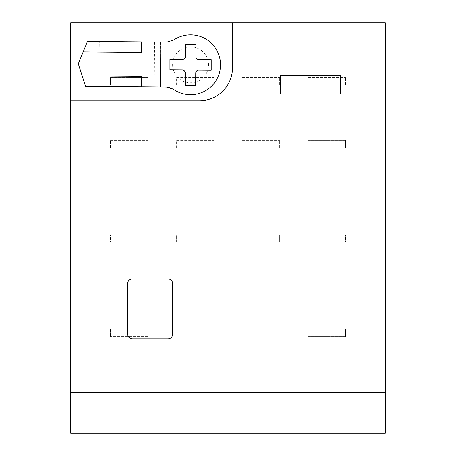 <?xml version="1.0" encoding="UTF-8"?>
<svg xmlns="http://www.w3.org/2000/svg" width="456" height="456" viewBox="0 0 456 456"><rect width="100%" height="100%" fill="white"/><g stroke="black" fill="none" stroke-linecap="round" stroke-linejoin="round"><path stroke-width="0.34" stroke-dasharray="2.28 1.71" d="M70.714 433.2L70.714 22.8L385.286 22.8L385.286 433.2L70.714 433.2M340.37 93.919L340.37 75.206L280.474 75.206L280.474 93.919L340.37 93.919M168.11 338.797L132.172 338.797C129.447 338.534 127.948 337.035 127.68 334.305L127.68 283.398C127.948 280.674 129.447 279.175 132.172 278.907L168.11 278.907C170.835 279.175 172.334 280.674 172.602 283.398L172.602 334.305M70.714 100.73L199.551 100.73A32.94 32.94 0 0 0 232.492 67.79L232.492 22.8M211.208 64.798L211.208 59.73L198.85 59.628A2.992 2.992 0 0 1 195.88 56.607L195.983 44.158L185.506 44.158L185.398 56.515A2.992 2.992 0 0 1 182.377 59.485L169.928 59.377L169.928 64.621M211.208 64.974L211.208 70.213L198.759 70.104A2.992 2.992 0 0 0 195.738 73.074L195.63 85.437L185.147 85.437L185.256 72.983A2.992 2.992 0 0 0 182.286 69.967L169.928 69.859L169.928 64.798M141.371 76.351L82.165 75.844M141.577 52.394L83.169 51.893M98.912 86.469L85.568 86.355L78.278 63.829L87.449 41.45L99.294 41.553L98.912 86.469L166.469 87.05A11.976 11.976 0 0 1 173.28 89.245A29.948 29.948 0 0 0 220.51 65.054A29.948 29.948 0 0 0 173.702 40.054A11.976 11.976 0 0 1 166.85 42.134L99.294 41.553M190.722 46.831A17.966 17.966 0 0 0 172.602 64.644A17.966 17.966 0 0 0 190.414 82.764A17.966 17.966 0 0 0 208.535 64.951A17.966 17.966 0 0 0 190.722 46.831A17.966 17.966 0 0 1 208.535 64.951A17.966 17.966 0 0 1 190.414 82.764A17.966 17.966 0 0 1 172.602 64.644A17.966 17.966 0 0 1 190.722 46.831M154.607 42.026L154.219 86.942M110.46 329.067L147.898 329.067L110.46 329.067L110.46 336.551L110.46 329.067M147.898 329.067L147.898 336.551L147.898 329.067M147.898 336.551L110.46 336.551L147.898 336.551M147.898 242.221L110.46 242.221L110.46 234.737L110.46 242.221L147.898 242.221L147.898 234.737L147.898 242.221M110.46 234.737L147.898 234.737L110.46 234.737M110.46 147.898L110.46 140.408L110.46 147.898L147.898 147.898L110.46 147.898M110.46 140.408L147.898 140.408L147.898 147.898L147.898 140.408L110.46 140.408M147.898 85.01L147.898 77.52L147.898 85.01L110.46 85.01L147.898 85.01M110.46 77.52L147.898 77.52L110.46 77.52L110.46 85.01L110.46 77.52M176.341 242.221L176.341 234.737L213.778 234.737L213.778 242.221L213.778 234.737L176.341 234.737L176.341 242.221L213.778 242.221L176.341 242.221M176.341 147.898L176.341 140.408L213.778 140.408L176.341 140.408L176.341 147.898L213.778 147.898L213.778 140.408L213.778 147.898L176.341 147.898M176.341 85.01L176.341 77.52L213.778 77.52L176.341 77.52L176.341 85.01L213.778 85.01L213.778 77.52L213.778 85.01L176.341 85.01M242.221 242.221L242.221 234.737L279.659 234.737L279.659 242.221L279.659 234.737L242.221 234.737L242.221 242.221L279.659 242.221L242.221 242.221M242.221 147.898L242.221 140.408L279.659 140.408L242.221 140.408L242.221 147.898L279.659 147.898L279.659 140.408L279.659 147.898L242.221 147.898M242.221 85.01L242.221 77.52L279.659 77.52L242.221 77.52L242.221 85.01L279.659 85.01L279.659 77.52L279.659 85.01L242.221 85.01M345.54 336.551L308.102 336.551L345.54 336.551L345.54 329.067L345.54 336.551M308.102 336.551L308.102 329.067L345.54 329.067L308.102 329.067L308.102 336.551M345.54 242.221L308.102 242.221L308.102 234.737L308.102 242.221L345.54 242.221L345.54 234.737L345.54 242.221M308.102 234.737L345.54 234.737L308.102 234.737M308.102 147.898L308.102 140.408L308.102 147.898L345.54 147.898L308.102 147.898M345.54 140.408L308.102 140.408L345.54 140.408L345.54 147.898L345.54 140.408M345.54 85.01L345.54 77.52L345.54 85.01L308.102 85.01L345.54 85.01M308.102 77.52L345.54 77.52L308.102 77.52L308.102 85.01L308.102 77.52M164.701 87.033L165.083 42.117M160.369 42.077L159.982 86.993"/><path stroke-width="0.68" d="M70.714 392.473L70.714 433.2L385.286 433.2L385.286 392.473L70.714 392.473L70.714 100.73L199.551 100.73A32.94 32.94 0 0 0 232.492 67.79L232.492 22.8L70.714 22.8L70.714 100.73M385.286 392.473L385.286 40.134L232.492 40.134M340.37 93.919L340.37 75.206L280.474 75.206L280.474 93.919L340.37 93.919M172.602 283.398L172.602 334.305C172.334 337.035 170.835 338.534 168.11 338.797L132.172 338.797C129.447 338.534 127.948 337.035 127.68 334.305L127.68 283.398C127.948 280.674 129.447 279.175 132.172 278.907L168.11 278.907C170.835 279.175 172.334 280.674 172.602 283.398C172.334 280.674 170.835 279.175 168.11 278.907M385.286 40.134L385.286 22.8L232.492 22.8M172.602 334.305C172.334 337.035 170.835 338.534 168.11 338.797C170.835 338.534 172.334 337.035 172.602 334.305M132.172 338.797C129.447 338.534 127.948 337.035 127.68 334.305M127.68 283.398C127.948 280.674 129.447 279.175 132.172 278.907M169.928 64.621A20.64 20.64 0 0 0 169.928 64.798L169.928 59.377L182.377 59.485A2.992 2.992 0 0 0 185.398 56.515L185.506 44.158L195.983 44.158L195.88 56.607A2.992 2.992 0 0 0 198.85 59.628L211.208 59.73L211.208 64.798A20.64 20.64 0 0 1 211.208 64.974L211.208 64.798M211.208 64.974L211.208 70.213L198.759 70.104A2.992 2.992 0 0 0 195.738 73.074L195.63 85.437L185.147 85.437L185.256 72.983A2.992 2.992 0 0 0 182.286 69.967L169.928 69.859L169.928 64.798M160.814 42.077L166.85 42.134L173.702 40.054A29.948 29.948 0 0 1 220.51 65.054A29.948 29.948 0 0 1 173.28 89.245L166.469 87.05L160.432 86.999L160.814 42.077L141.668 41.918L141.577 52.394L83.169 51.893L78.278 63.829L85.568 86.355L141.28 86.834L141.371 76.351L82.165 75.844M160.432 86.999L141.28 86.834M83.169 51.893L87.449 41.45L141.668 41.918"/></g></svg>
